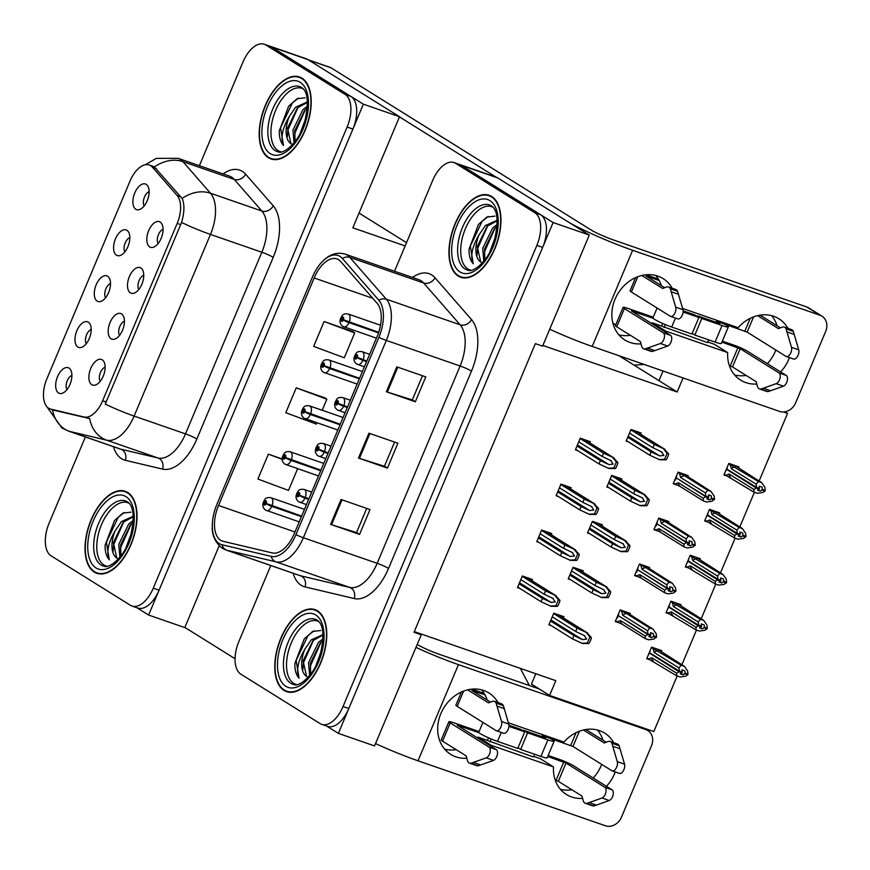<?xml version="1.0" encoding="UTF-8"?>
<svg xmlns="http://www.w3.org/2000/svg" width="870" height="870" viewBox="0 0 870 870"><rect width="100%" height="100%" fill="white"/><g stroke="black" fill="none" stroke-linecap="round" stroke-linejoin="round"><path stroke-width="1.3" d="M644.137 364.454L634.078 365.139L619.016 355.743L677.154 392L542.88 345.455M421.243 634.828L374.546 745.927L338.365 733.377L553.113 222.524L589.284 235.063L542.586 346.151L535.354 343.65L414 632.316L421.243 634.828L418.339 633.023L555.81 680.677L549.612 695.434L531.429 684.103L535.789 673.739L531.429 684.103L538.867 688.833M553.113 222.524L461.383 165.322A27.122 14.409 -70.9 0 0 459.817 164.571A27.122 14.409 -70.9 0 1 461.383 165.322L540.661 214.759A27.122 14.409 -70.9 0 1 542.652 247.395L348.816 708.506A27.122 14.409 -70.9 0 1 327.479 726.363L321.693 724.362A27.122 14.409 -70.9 0 0 343.03 706.505L536.866 245.383A27.122 14.409 -70.9 0 0 534.865 212.748L455.597 163.31A27.122 14.409 -70.9 0 0 454.031 162.559A27.122 14.409 -70.9 0 0 432.694 180.416L394.512 271.244M589.284 235.063L497.564 177.861A27.122 14.409 -70.9 0 0 495.998 177.11L454.031 162.559M326.663 726.08L338.365 733.377M414.305 631.62L418.339 633.023M563.412 617.928L563.912 616.71L553.788 613.198L548.905 624.812L551.156 625.584M719.262 513.789L719.664 512.843L709.529 509.331L704.656 520.934L708.854 522.391M699.958 559.714L700.361 558.768L690.225 555.256L685.342 566.859L689.551 568.317M680.655 605.64L681.047 604.693L670.922 601.192L666.039 612.795L670.237 614.253M661.341 651.576L661.744 650.629L651.608 647.117L646.736 658.721L650.934 660.178M582.715 571.992L583.226 570.785L573.091 567.273L568.219 578.876L570.47 579.659M602.018 526.067L602.529 524.86L592.405 521.347L587.522 532.951L589.773 533.734M621.332 480.142L621.832 478.924L611.708 475.411L606.825 487.026L609.076 487.798M738.576 467.853L738.967 466.907L728.842 463.395L723.96 475.009L728.157 476.466M640.635 434.206L641.146 432.999L631.011 429.486L626.139 441.09L628.39 441.873M531.962 580.714L532.473 579.496L522.348 575.994L517.465 587.598L519.716 588.381M668.519 522.5L668.91 521.554L658.786 518.041L653.903 529.656L658.057 531.091M649.205 568.425L649.607 567.49L639.472 563.977L634.6 575.581L638.754 577.017M629.902 614.361L630.293 613.415L620.169 609.903L615.286 621.506L619.44 622.953M551.265 534.789L551.776 533.571L541.651 530.058L536.768 541.662L539.019 542.445M570.579 488.853L571.09 487.646L560.954 484.133L556.082 495.737L558.333 496.52M687.822 476.575L688.213 475.629L678.089 472.116L673.206 483.72L677.36 485.166M589.882 442.928L590.393 441.71L580.268 438.197L575.385 449.812L577.636 450.584M677.154 675.99L653.805 731.561L549.612 695.434M785.012 411.782L787.557 413.37L759.108 481.045M754.388 492.279L739.804 526.97M735.074 538.204L720.49 572.895M715.771 584.14L701.187 618.831M696.468 630.065L681.884 664.756M787.557 413.37L783.5 411.967M683.07 377.95L677.154 392M658.981 380.668L663.038 371.012L658.981 380.668M612.861 323.053L615.753 324.847M520.38 668.399L529.384 685.549M97.168 301.107A13.561 7.21 -70.9 0 0 100.844 301.433A13.561 7.21 -70.9 0 0 109.196 291.037A13.561 7.21 -70.9 0 0 109.065 277.693A13.561 7.21 -70.9 0 0 107.619 276.236A13.561 7.21 -70.9 0 0 96.168 284.794A13.561 7.21 -70.9 0 0 97.168 301.107M130.391 292.853A13.561 7.21 -70.9 0 0 134.067 293.168A13.561 7.21 -70.9 0 0 142.43 282.772A13.561 7.21 -70.9 0 0 142.299 269.428A13.561 7.21 -70.9 0 0 140.842 267.982A13.561 7.21 -70.9 0 0 129.391 276.529A13.561 7.21 -70.9 0 0 130.391 292.853M116.471 255.182A13.561 7.21 -70.9 0 0 120.147 255.508A13.561 7.21 -70.9 0 0 128.51 245.112A13.561 7.21 -70.9 0 0 128.379 231.768A13.561 7.21 -70.9 0 0 126.922 230.311A13.561 7.21 -70.9 0 0 115.471 238.858A13.561 7.21 -70.9 0 0 116.471 255.182M135.774 209.257A13.561 7.21 -70.9 0 0 139.45 209.572A13.561 7.21 -70.9 0 0 147.813 199.176A13.561 7.21 -70.9 0 0 147.683 185.832A13.561 7.21 -70.9 0 0 146.236 184.386A13.561 7.21 -70.9 0 0 134.785 192.933A13.561 7.21 -70.9 0 0 135.774 209.257M77.854 347.043A13.561 7.21 -70.9 0 0 81.53 347.358A13.561 7.21 -70.9 0 0 89.893 336.962A13.561 7.21 -70.9 0 0 89.762 323.618A13.561 7.21 -70.9 0 0 88.316 322.172A13.561 7.21 -70.9 0 0 76.865 330.72A13.561 7.21 -70.9 0 0 77.854 347.043M58.551 392.968A13.561 7.21 -70.9 0 0 62.227 393.294A13.561 7.21 -70.9 0 0 70.59 382.898A13.561 7.21 -70.9 0 0 70.459 369.554A13.561 7.21 -70.9 0 0 69.002 368.097A13.561 7.21 -70.9 0 0 57.55 376.656A13.561 7.21 -70.9 0 0 58.551 392.968M91.774 384.703A13.561 7.21 -70.9 0 0 95.45 385.029A13.561 7.21 -70.9 0 0 103.813 374.633A13.561 7.21 -70.9 0 0 103.682 361.289A13.561 7.21 -70.9 0 0 102.236 359.832A13.561 7.21 -70.9 0 0 90.784 368.391A13.561 7.21 -70.9 0 0 91.774 384.703M111.088 338.778A13.561 7.21 -70.9 0 0 114.764 339.104A13.561 7.21 -70.9 0 0 123.116 328.697A13.561 7.21 -70.9 0 0 122.985 315.364A13.561 7.21 -70.9 0 0 121.539 313.907A13.561 7.21 -70.9 0 0 110.088 322.455A13.561 7.21 -70.9 0 0 111.088 338.778M149.694 246.917A13.561 7.21 -70.9 0 0 153.37 247.243A13.561 7.21 -70.9 0 0 161.733 236.847A13.561 7.21 -70.9 0 0 161.602 223.503A13.561 7.21 -70.9 0 0 160.156 222.046A13.561 7.21 -70.9 0 0 148.705 230.604A13.561 7.21 -70.9 0 0 149.694 246.917M48.666 408.258A24.404 12.974 -70.9 0 0 50.079 408.933A24.404 12.974 -70.9 0 0 50.754 409.128L84.107 417.013A24.404 12.974 -70.9 0 0 102.638 400.744L177.186 223.405A24.404 12.974 -70.9 0 0 177.186 195.587L152.446 167.236A24.404 12.974 -70.9 0 0 149.227 164.995A24.404 12.974 -70.9 0 0 130.022 181.069L46.871 378.885A24.404 12.974 -70.9 0 0 48.666 408.258M136.916 607.749L148.618 615.046L363.355 104.182L271.636 46.98A27.122 14.409 -70.9 0 0 270.07 46.23A27.122 14.409 -70.9 0 1 271.636 46.98L350.904 96.418A27.122 14.409 -70.9 0 1 352.905 129.054L159.069 590.175A27.122 14.409 -70.9 0 1 137.732 608.032L131.946 606.02A27.122 14.409 -70.9 0 0 153.283 588.163L347.119 127.053A27.122 14.409 -70.9 0 0 345.118 94.417L265.85 44.979A27.122 14.409 -70.9 0 0 264.273 44.229A27.122 14.409 -70.9 0 0 242.947 62.085L199.393 165.691M219.186 545.762L184.788 627.585L148.618 615.046M405.148 245.949L352.839 227.82L399.537 116.732L307.817 59.53A27.122 14.409 -70.9 0 0 306.24 58.768L264.273 44.229M399.537 116.732L363.355 104.182M163.06 229.354A8.134 4.328 -70.9 0 0 158.079 235.574A8.134 4.328 -70.9 0 0 158.133 243.546M124.443 321.204A8.134 4.328 -70.9 0 0 119.462 327.435A8.134 4.328 -70.9 0 0 119.516 335.407M105.139 367.14A8.134 4.328 -70.9 0 0 100.159 373.36A8.134 4.328 -70.9 0 0 100.213 381.332M71.906 375.405A8.134 4.328 -70.9 0 0 66.925 381.625A8.134 4.328 -70.9 0 0 66.99 389.597M91.219 329.469A8.134 4.328 -70.9 0 0 86.239 335.7A8.134 4.328 -70.9 0 0 86.293 343.672M149.14 191.683A8.134 4.328 -70.9 0 0 144.159 197.914A8.134 4.328 -70.9 0 0 144.213 205.885M129.826 237.608A8.134 4.328 -70.9 0 0 124.845 243.839A8.134 4.328 -70.9 0 0 124.91 251.811M143.746 275.279A8.134 4.328 -70.9 0 0 138.765 281.499A8.134 4.328 -70.9 0 0 138.83 289.471M110.523 283.544A8.134 4.328 -70.9 0 0 105.542 289.764A8.134 4.328 -70.9 0 0 105.596 297.736M284.044 690.432A43.391 23.055 -70.9 0 0 286.556 691.639A43.391 23.055 -70.9 0 0 321.661 660.645A43.391 23.055 -70.9 0 0 317.496 610.849A43.391 23.055 -70.9 0 0 314.983 609.642A43.391 23.055 -70.9 0 0 279.879 640.635A43.391 23.055 -70.9 0 0 284.044 690.432M458.218 276.073A43.391 23.055 -70.9 0 0 460.741 277.28A43.391 23.055 -70.9 0 0 495.846 246.286A43.391 23.055 -70.9 0 0 491.68 196.489A43.391 23.055 -70.9 0 0 489.168 195.282A43.391 23.055 -70.9 0 0 454.064 226.276A43.391 23.055 -70.9 0 0 458.218 276.073M220.654 540.281A28.927 15.377 109.1 0 1 218.522 505.47L314.157 277.976A28.927 15.377 109.1 0 1 336.907 258.923A28.927 15.377 109.1 0 1 340.725 261.565L377.21 303.369A28.927 15.377 109.1 0 1 377.199 336.342L294.256 533.658A28.927 15.377 109.1 0 1 272.299 552.939L223.133 541.314A28.927 15.377 109.1 0 1 222.328 541.086A28.927 15.377 109.1 0 1 220.654 540.281M219.262 543.598A32.549 17.291 -70.9 0 0 222.046 544.761L271.212 556.387A32.549 17.291 -70.9 0 0 295.92 534.691L378.863 337.375A32.549 17.291 -70.9 0 0 378.874 300.28L342.388 258.488A32.549 17.291 -70.9 0 0 319.605 264.665A32.549 17.291 -70.9 0 0 312.493 276.943L216.869 504.426A32.549 17.291 -70.9 0 0 212.291 525.861A32.549 17.291 -70.9 0 0 219.262 543.598M353.024 331.633L324.118 321.519L313.668 346.39L344.27 357.777L354.721 332.905L352.774 331.448M325.141 397.96L296.235 387.835L285.784 412.706L316.386 424.103L316.941 422.787M270.798 565.543L238.858 641.538A27.122 14.409 -70.9 0 0 240.849 674.174L320.127 723.612A27.122 14.409 -70.9 0 0 321.693 724.362M341.073 499.51L370.011 509.548L359.56 534.419L330.622 524.382L341.073 499.51M396.829 366.857L425.778 376.895L415.316 401.766L386.378 391.739L396.829 366.857M368.956 433.184L397.894 443.221L387.444 468.093L358.494 458.055L368.956 433.184M282.185 458.958L268.362 454.162L257.901 479.033L288.503 490.419L297.627 468.712M387.444 468.093L384.442 466.222M394.599 442.08L384.431 466.255L359.451 458.37A7.232 0.74 -157.2 0 1 358.494 458.055M415.316 401.766L412.326 399.895M422.472 375.753L412.315 399.928L387.335 392.055A7.232 0.74 -157.2 0 1 386.378 391.739M359.56 534.419L356.569 532.549M366.716 508.395L356.548 532.581L331.568 524.697A7.232 0.74 -157.2 0 1 330.622 524.382M296.235 387.835L326.837 399.232L322.204 410.259M326.837 399.232L324.891 397.775M268.362 454.162L282.195 459.306M324.118 321.519L354.721 332.905M94.297 572.101A43.391 23.055 -70.9 0 0 96.809 573.297A43.391 23.055 -70.9 0 0 131.914 542.314A43.391 23.055 -70.9 0 0 127.749 492.507A43.391 23.055 -70.9 0 0 125.236 491.3A43.391 23.055 -70.9 0 0 90.132 522.294A43.391 23.055 -70.9 0 0 94.297 572.101M268.471 157.742A43.391 23.055 -70.9 0 0 270.983 158.949A43.391 23.055 -70.9 0 0 306.099 127.955A43.391 23.055 -70.9 0 0 301.933 78.148A43.391 23.055 -70.9 0 0 299.41 76.951A43.391 23.055 -70.9 0 0 264.306 107.934A43.391 23.055 -70.9 0 0 268.471 157.742M145.279 164.767L156.372 158.362L178.132 158.329A36.159 19.216 109.1 0 1 180.231 159.33A36.159 19.216 109.1 0 1 182.896 161.624A31.635 25.643 -41.1 0 0 154.425 166.996L182.156 198.48C184.668 204.352 184.473 212.345 181.591 222.448L105.237 404.093A31.635 3.219 -157.2 0 0 134.11 416.077A36.159 19.216 109.1 0 1 106.662 440.176A31.635 26.763 -76.7 0 1 89.653 418.535L54.005 410.292M85.369 436.947L49.111 523.196A27.122 14.409 -70.9 0 0 51.102 555.832L130.369 605.27A27.122 14.409 -70.9 0 0 131.946 606.02M578.724 441.851L602.127 456.445L611.295 460.806M610.686 460.48L613.111 464.101L608.946 464.623L600.387 460.589L598.995 463.906L608.935 468.506L615.297 468.538A4.524 3.806 121.9 0 0 616.373 466.907L617.417 464.417A4.524 3.806 121.9 0 0 617.809 462.546L613.47 457.729L603.53 453.129L580.127 438.534M366.814 361.05L357.363 357.396A2.262 1.196 -70.9 0 0 357.157 354.775A2.262 1.196 -70.9 0 0 355.243 356.2A2.262 1.196 -70.9 0 0 355.417 358.918A2.262 1.196 -70.9 0 0 357.287 357.581L355.939 357.668L356.58 355.993L357.363 357.396M362.605 359.582L361.202 359.06M357.287 357.581A4.524 0.631 24.1 0 0 362.899 360.31A6.775 3.6 109.1 0 1 357.679 364.508A6.775 3.6 109.1 0 1 357.287 364.312M366.585 361.594L362.899 360.31M584.868 439.796L614.176 458.077L584.52 439.676M575.592 449.311L598.995 463.906M576.984 445.995L600.387 460.589M602.127 456.445L603.53 453.129M608.217 468.256L613.828 468.038L616.341 462.046L617.809 462.546M613.828 468.038L615.297 468.538M616.341 462.046L612.741 457.479M629.478 433.14L652.881 447.735L662.048 452.096M661.439 451.769L663.864 455.391L659.699 455.913L651.141 451.878L649.749 455.195L659.688 459.784L666.05 459.828A4.524 3.806 121.9 0 0 667.127 458.196L668.171 455.706A4.524 3.806 121.9 0 0 668.562 453.835L664.212 449.007L654.273 444.418L630.87 429.823M378.7 332.329L343.443 319.736A2.262 1.196 -70.9 0 0 343.237 317.104A2.262 1.196 -70.9 0 0 341.323 318.529A2.262 1.196 -70.9 0 0 341.497 321.247A2.262 1.196 -70.9 0 0 343.367 319.91L342.019 320.008L342.66 318.322L343.443 319.736M348.685 321.911L347.282 321.389M343.367 319.91A4.524 0.631 24.1 0 0 348.979 322.639A6.775 3.6 109.1 0 1 343.759 326.837A6.775 3.6 109.1 0 1 343.367 326.652M378.515 332.884L348.979 322.639M635.622 431.085L664.93 449.366L635.274 430.965M626.346 440.601L649.749 455.195M627.738 437.284L651.141 451.878M652.881 447.735L654.273 444.418M658.96 459.534L664.582 459.316L667.094 453.324L668.562 453.835M664.582 459.316L666.05 459.828M667.094 453.324L663.495 448.757M559.421 487.787L582.824 502.381L591.981 506.742M591.382 506.416L593.797 510.037L589.643 510.559L581.084 506.525L579.692 509.842L589.632 514.431L595.983 514.474A4.524 3.806 121.9 0 0 597.059 512.832L598.103 510.353A4.524 3.806 121.9 0 0 598.506 508.482L594.156 503.654L584.216 499.065L560.813 484.47M347.511 406.975L338.049 403.332A2.262 1.196 -70.9 0 0 337.854 400.7A2.262 1.196 -70.9 0 0 335.94 402.125A2.262 1.196 -70.9 0 0 336.103 404.844A2.262 1.196 -70.9 0 0 337.973 403.506L336.625 403.604L337.277 401.918L338.049 403.332M343.291 405.507L341.899 404.985M337.973 403.506A4.524 0.631 24.1 0 0 343.596 406.236A6.775 3.6 109.1 0 1 338.376 410.433A6.775 3.6 109.1 0 1 337.984 410.248M347.282 407.519L343.596 406.236M565.565 485.732L594.873 504.002L565.217 485.612M556.289 495.247L579.692 509.842M557.681 491.931L581.084 506.525M582.824 502.381L584.216 499.065M588.903 514.181L594.525 513.963L597.037 507.971L598.506 508.482M594.525 513.963L595.983 514.474M597.037 507.971L593.438 503.404M540.118 533.712L563.521 548.307L572.678 552.667M572.079 552.341L574.494 555.963L570.328 556.485L561.781 552.45L560.378 555.767L570.318 560.367L576.679 560.4A4.524 3.806 121.9 0 0 577.756 558.768L578.8 556.278A4.524 3.806 121.9 0 0 579.202 554.407L574.852 549.59L564.913 544.99L541.51 530.395M328.207 452.9L318.746 449.257A2.262 1.196 -70.9 0 0 318.54 446.625A2.262 1.196 -70.9 0 0 316.637 448.05A2.262 1.196 -70.9 0 0 316.8 450.78A2.262 1.196 -70.9 0 0 318.67 449.442L317.322 449.529L317.963 447.843L318.746 449.257M323.988 451.443L322.585 450.921M318.67 449.442A4.524 0.631 24.1 0 0 324.282 452.172A6.775 3.6 109.1 0 1 319.072 456.358A6.775 3.6 109.1 0 1 318.67 456.174M327.979 453.444L324.282 452.172M546.251 531.657L575.57 549.938L545.914 531.537M536.975 541.173L560.378 555.767M538.378 537.856L561.781 552.45M563.521 548.307L564.913 544.99M569.6 560.117L575.211 559.889L577.734 553.896L579.202 554.407M575.211 559.889L576.679 560.4M577.734 553.896L574.135 549.34M520.804 579.637L544.207 594.232L553.374 598.604M552.765 598.266L555.19 601.888L551.025 602.41L542.467 598.386L541.075 601.703L551.014 606.292L557.376 606.336A4.524 3.806 121.9 0 0 558.453 604.693L559.497 602.214A4.524 3.806 121.9 0 0 559.889 600.343L555.549 595.515L545.61 590.915L522.207 576.321M308.894 498.836L299.443 495.193A2.262 1.196 -70.9 0 0 299.236 492.561A2.262 1.196 -70.9 0 0 297.322 493.986A2.262 1.196 -70.9 0 0 297.496 496.705A2.262 1.196 -70.9 0 0 299.367 495.367L298.019 495.465L298.66 493.779L299.443 495.193M304.685 497.368L303.282 496.846M299.367 495.367A4.524 0.631 24.1 0 0 304.978 498.097A6.775 3.6 109.1 0 1 299.758 502.294A6.775 3.6 109.1 0 1 299.367 502.099M308.665 499.38L304.978 498.097M526.948 577.582L556.256 595.863L526.6 577.462M517.672 587.098L541.075 601.703M519.064 583.781L542.467 598.386M544.207 594.232L545.61 590.915M550.297 606.042L555.908 605.824L558.42 599.832L559.889 600.343M555.908 605.824L557.376 606.336M558.42 599.832L554.821 595.265M610.174 479.065L633.577 493.66L642.734 498.021M642.136 497.694L644.55 501.316L640.385 501.838L631.837 497.803L630.445 501.12L640.374 505.72L646.736 505.753A4.524 3.806 121.9 0 0 647.813 504.121L648.857 501.631A4.524 3.806 121.9 0 0 649.259 499.761L644.909 494.943L634.969 490.343L611.567 475.749M359.56 378.309L324.129 365.661A2.262 1.196 -70.9 0 0 323.934 363.029A2.262 1.196 -70.9 0 0 322.02 364.465A2.262 1.196 -70.9 0 0 322.183 367.183A2.262 1.196 -70.9 0 0 324.053 365.846L322.705 365.933L323.357 364.258L324.129 365.661M329.371 367.847L327.979 367.325M324.053 365.846A4.524 0.631 24.1 0 0 329.676 368.575A6.775 3.6 109.1 0 1 324.456 372.762A6.775 3.6 109.1 0 1 324.064 372.577M359.332 378.852L329.676 368.575M616.308 477.01L645.627 495.291L615.971 476.89M607.032 486.526L630.445 501.12M608.434 483.209L631.837 497.803M633.577 493.66L634.969 490.343M639.657 505.47L645.268 505.242L647.791 499.26L649.259 499.761M645.268 505.242L646.736 505.753M647.791 499.26L644.191 494.693M590.871 524.991L614.274 539.596L623.431 543.957M622.822 543.619L625.247 547.252L621.082 547.774L612.524 543.739L611.131 547.056L621.071 551.645L627.433 551.689A4.524 3.806 121.9 0 0 628.51 550.047L629.554 547.567A4.524 3.806 121.9 0 0 629.956 545.697L625.606 540.868L615.666 536.279L592.263 521.674M340.257 424.245L304.826 411.597A2.262 1.196 -70.9 0 0 304.62 408.965A2.262 1.196 -70.9 0 0 302.716 410.39A2.262 1.196 -70.9 0 0 302.88 413.109A2.262 1.196 -70.9 0 0 304.75 411.771L303.402 411.869L304.043 410.183L304.826 411.597M310.068 413.772L308.665 413.25M304.75 411.771A4.524 0.631 24.1 0 0 310.362 414.501A6.775 3.6 109.1 0 1 305.152 418.698A6.775 3.6 109.1 0 1 304.75 418.513M340.029 424.788L310.362 414.501M597.005 522.935L626.313 541.216L596.668 522.816M587.729 532.451L611.131 547.056M589.12 529.145L612.524 543.739M614.274 539.596L615.666 536.279M620.354 551.395L625.965 551.178L628.488 545.185L629.956 545.697M625.965 551.178L627.433 551.689M628.488 545.185L624.877 540.618M571.557 570.927L594.96 585.521L604.117 589.882M603.519 589.555L605.933 593.177L601.779 593.699L593.22 589.664L591.828 592.981L601.768 597.581L608.13 597.614A4.524 3.806 121.9 0 0 609.196 595.983L610.251 593.492A4.524 3.806 121.9 0 0 610.642 591.622L606.292 586.793L596.352 582.204L572.949 567.61M320.943 470.17L285.523 457.522A2.262 1.196 -70.9 0 0 285.317 454.89A2.262 1.196 -70.9 0 0 283.402 456.315A2.262 1.196 -70.9 0 0 283.576 459.034A2.262 1.196 -70.9 0 0 285.447 457.707L284.099 457.794L284.74 456.108L285.523 457.522M290.765 459.697L289.362 459.175M285.447 457.707A4.524 0.631 24.1 0 0 291.058 460.426A6.775 3.6 109.1 0 1 285.838 464.623A6.775 3.6 109.1 0 1 285.447 464.439M320.715 470.713L291.058 460.426M577.702 568.871L607.01 587.152L577.354 568.752M568.425 578.387L591.828 592.981M569.817 575.07L593.22 589.664M594.96 585.521L596.352 582.204M601.039 597.331L606.662 597.103L609.174 591.111L610.642 591.622M606.662 597.103L608.13 597.614M609.174 591.111L605.574 586.543M552.254 616.852L575.657 631.446L584.814 635.807M584.216 635.481L586.63 639.102L582.465 639.624L573.917 635.589L572.525 638.906L582.454 643.506L588.816 643.539A4.524 3.806 121.9 0 0 589.893 641.908L590.937 639.417A4.524 3.806 121.9 0 0 591.339 637.547L586.989 632.729L577.049 628.129L553.646 613.535M301.64 516.095L266.209 503.447A2.262 1.196 -70.9 0 0 266.013 500.826A2.262 1.196 -70.9 0 0 264.099 502.251A2.262 1.196 -70.9 0 0 264.262 504.97A2.262 1.196 -70.9 0 0 266.133 503.632L264.784 503.719L265.437 502.044L266.209 503.447M271.451 505.633L270.059 505.111M266.133 503.632A4.524 0.631 24.1 0 0 271.755 506.362A6.775 3.6 109.1 0 1 266.535 510.559A6.775 3.6 109.1 0 1 266.144 510.364M301.411 516.639L271.755 506.362M558.388 614.796L587.707 633.077L558.051 614.677M549.111 624.312L572.525 638.906M550.514 620.995L573.917 635.589M575.657 631.446L577.049 628.129M581.736 643.256L587.348 643.039L589.871 637.047L591.339 637.547M587.348 643.039L588.816 643.539M589.871 637.047L586.271 632.479M673.489 483.067L675.044 484.035L678.415 482.785A6.144 5.166 121.9 0 0 679.97 486.373L703.199 500.859L703.221 498.26L705.646 496.639L677.643 478.761M705.646 496.639L708.539 497.64L706.788 498.847L709.681 499.848L711.355 498.814L711.355 495.867L708.463 494.867L708.68 497.303L705.787 496.302L705.45 492.953L707.658 490.245L710.986 491.398L683.918 474.139M707.169 496.781L708.539 497.64M705.57 496.813L708.463 497.814M676.555 475.77L676.273 477.902L705.787 496.302M708.756 497.129L705.853 496.128M674.881 479.751L675.37 480.055L676.142 478.228M707.43 498.445L709.681 499.848M678.415 482.785L703.221 498.26M675.044 484.035L679.97 486.373M711.649 498.14L714.542 499.141L711.899 501.272L706.527 502.012L703.199 500.859M714.259 499.815L711.355 498.814M677.947 472.453L684.44 475.76A6.144 5.166 121.9 0 0 680.644 477.489L705.45 492.953M679.503 473.432L680.644 477.489M710.986 491.398L714.129 495.965L714.542 499.141M684.44 475.76L707.658 490.245M724.231 474.346L753.909 492.115L757.237 493.268L762.609 492.529L764.969 491.071L765.252 490.397L762.359 489.397L762.066 487.135L759.173 486.123L759.466 488.385L756.563 487.385L756.16 484.209L731.355 468.745L730.213 464.689L758.368 481.501L761.696 482.654L734.671 465.417M730.213 464.689L728.701 463.743M765.252 490.397L764.839 487.222L761.696 482.654M753.909 492.115L753.931 489.516L756.28 488.07L759.173 489.07L757.498 490.104L760.391 491.104L758.14 489.712M725.634 471.029L726.841 469.485L728.353 470.017M727.309 467.059L726.983 469.158L756.563 487.385M756.16 484.209L758.368 481.501M731.355 468.745A6.144 5.166 -58.1 0 1 735.15 467.016M760.391 491.104L762.359 489.397M762.066 490.071L764.969 491.071M725.754 475.303L729.125 474.052A6.144 5.166 121.9 0 0 730.68 477.63M729.125 474.052L753.931 489.516M756.28 488.07L726.841 469.485M757.879 488.037L759.173 489.07M759.466 488.385L756.498 487.559M756.356 487.896L759.249 488.896M606.466 786.295A36.159 30.406 121.9 0 0 614.492 773.832A36.159 30.406 121.9 0 0 615.231 771.94M613.774 742.73A36.159 30.406 121.9 0 0 604.693 733.116A36.159 30.406 121.9 0 0 563.956 742.056L508.406 722.807M593.188 778.019A36.159 30.406 121.9 0 0 601.213 765.546A36.159 30.406 121.9 0 0 601.681 764.393M602.921 740.142A36.159 30.406 121.9 0 0 597.407 730.006M477.412 737.88A36.159 30.406 121.9 0 0 478.108 737.118L533.353 756.954L534.506 754.214M478.108 737.118L491.387 745.394L553.494 766.927A36.159 30.406 121.9 0 0 566.413 794.473A36.159 30.406 121.9 0 0 582.596 798.377M533.614 756.356L540.216 758.651L553.494 766.927M184.864 627.422L235.052 658.721M497.999 702.59A36.159 30.406 121.9 0 0 488.918 692.977A36.159 30.406 121.9 0 0 443.983 707.571A36.159 30.406 121.9 0 0 450.649 754.344A36.159 30.406 121.9 0 0 466.82 758.238M490.691 746.166A36.159 30.406 121.9 0 0 491.387 745.394M415.958 647.4A54.244 5.524 22.8 0 0 458.446 664.636L418.024 760.804L605.422 825.771A13.561 11.408 121.9 0 0 621.506 817.104L651.478 745.807A13.561 11.408 121.9 0 0 647.802 730.539A13.561 11.408 121.9 0 0 645.855 729.604L642.952 727.798M458.446 664.636L645.855 729.604M488.516 737.825L487.45 740.359M487.146 700.002A36.159 30.406 121.9 0 0 481.632 689.866M444.657 749.168A36.159 30.406 121.9 0 0 456.174 749.657M560.421 789.307A36.159 30.406 121.9 0 0 571.949 789.797M539.237 688.964L439.383 654.349A18.085 1.838 -157.2 0 1 417.176 644.496M418.024 760.804A54.244 5.524 -157.2 0 1 375.525 743.567M491.18 738.967L489.94 741.903M542.717 734.693L541.901 736.629M780.64 371.936A36.159 30.406 121.9 0 0 788.677 359.473A36.159 30.406 121.9 0 0 789.416 357.581M787.948 328.371A36.159 30.406 121.9 0 0 778.867 318.757A36.159 30.406 121.9 0 0 738.13 327.696L682.591 308.448M767.362 363.66A36.159 30.406 121.9 0 0 775.398 351.186A36.159 30.406 121.9 0 0 775.866 350.034M777.095 325.782A36.159 30.406 121.9 0 0 771.581 315.647M651.597 323.52A36.159 30.406 121.9 0 0 652.282 322.759L707.538 342.606L708.691 339.865M652.282 322.759L665.572 331.035L727.679 352.567A36.159 30.406 121.9 0 0 740.598 380.125A36.159 30.406 121.9 0 0 756.769 384.018M707.788 341.997L714.39 344.292L727.679 352.567M359.038 213.063L406.529 242.676M399.471 116.895L496.063 177.132M672.184 288.242A36.159 30.406 121.9 0 0 663.103 278.617A36.159 30.406 121.9 0 0 618.157 293.212A36.159 30.406 121.9 0 0 624.834 339.985A36.159 30.406 121.9 0 0 641.005 343.878M664.876 331.807A36.159 30.406 121.9 0 0 665.572 331.035M569.698 222.85A54.244 5.524 22.8 0 0 632.631 250.277L592.209 346.445L779.607 411.423A13.561 11.408 121.9 0 0 795.691 402.745L825.663 331.448A13.561 11.408 121.9 0 0 821.976 316.18A13.561 11.408 121.9 0 0 820.029 315.244L806.751 306.969L613.557 239.989A18.085 1.838 -157.2 0 1 590.784 229.8L331.111 67.849L308.709 60.084M632.631 250.277L820.029 315.244M662.701 323.466L661.635 326M661.33 285.643A36.159 30.406 121.9 0 0 655.817 275.507M618.831 334.809A36.159 30.406 121.9 0 0 630.358 335.298M734.606 374.948A36.159 30.406 121.9 0 0 746.123 375.438M806.751 306.969A13.561 11.408 -58.1 0 1 808.698 307.893L821.976 316.18M308.339 59.845L330.317 67.468A13.561 7.21 109.1 0 1 331.111 67.849M592.209 346.445A54.244 5.524 -157.2 0 1 549.709 329.219M665.365 324.608L664.125 327.555M716.891 320.334L716.086 322.281M654.175 528.993L655.741 529.971L659.101 528.721A6.144 5.166 121.9 0 0 660.667 532.299L683.896 546.784L683.918 544.196L686.343 542.565L658.34 524.686M686.343 542.565L689.236 543.565L687.485 544.772L690.378 545.784L692.052 544.75L692.052 541.803L689.16 540.803L689.377 543.239L686.473 542.227L686.147 538.889L688.355 536.17L691.683 537.323L664.615 520.064M687.865 542.717L689.236 543.565M686.267 542.739L689.16 543.739M657.241 521.696L656.97 523.827L686.473 542.227M689.442 543.065L686.55 542.053M655.578 525.676L656.067 525.98L656.828 524.164M688.126 544.381L690.378 545.784M659.101 528.721L683.918 544.196M655.741 529.971L660.667 532.299M692.335 544.065L695.239 545.066L692.596 547.197L687.213 547.937L683.896 546.784M694.945 545.751L692.052 544.75M658.644 518.379L665.126 521.685A6.144 5.166 121.9 0 0 661.33 523.414L686.147 538.889M660.199 519.357L661.33 523.414M691.683 537.323L694.825 541.89L695.239 545.066M665.126 521.685L688.355 536.17M634.872 574.929L636.438 575.896L639.798 574.646A6.144 5.166 121.9 0 0 641.364 578.235L664.582 592.709L664.604 590.121L667.029 588.49L639.037 570.611M667.029 588.49L669.922 589.501L668.171 590.708L671.064 591.709L672.749 590.676L672.738 587.729L669.846 586.728L670.063 589.164L667.17 588.163L666.833 584.814L669.052 582.106L672.369 583.259L645.301 566M668.551 588.642L669.922 589.501M666.953 588.664L669.856 589.675M637.938 567.631L637.666 569.763L667.17 588.163M670.139 588.99L667.246 587.989M636.264 571.612L636.753 571.916L637.525 570.089M668.823 590.306L671.064 591.709M639.798 574.646L664.604 590.121M636.438 575.896L641.364 578.235M673.032 589.99L675.925 591.002L673.293 593.133L667.91 593.862L664.582 592.709M675.642 591.676L672.749 590.676M639.33 564.315L645.823 567.621A6.144 5.166 121.9 0 0 642.027 569.339L666.833 584.814M640.896 565.282L642.027 569.339M672.369 583.259L675.522 587.826L675.925 591.002M645.823 567.621L669.052 582.106M615.568 620.854L617.124 621.832L620.495 620.582A6.144 5.166 121.9 0 0 622.05 624.16L645.279 638.645L645.301 636.046L647.726 634.426L619.723 616.547M647.726 634.426L650.619 635.426L648.868 636.633L651.76 637.645L653.435 636.601L653.435 633.664L650.543 632.653L650.76 635.089L647.867 634.089L647.53 630.739L649.738 628.031L653.065 629.184L625.998 611.925M649.248 634.567L650.619 635.426M647.65 634.6L650.543 635.6M618.635 613.557L618.352 615.688L647.867 634.089M650.836 634.915L647.932 633.915M616.961 617.537L617.45 617.841L618.211 616.025M649.509 636.242L651.76 637.645M620.495 620.582L645.301 636.046M617.124 621.832L622.05 624.16M653.729 635.926L656.622 636.927L653.979 639.058L648.607 639.798L645.279 638.645M656.339 637.612L653.435 636.601M620.027 610.24L626.52 613.546A6.144 5.166 121.9 0 0 622.724 615.275L647.53 630.739M621.582 611.218L622.724 615.275M653.065 629.184L656.208 633.751L656.622 636.927M626.52 613.546L649.738 628.031M704.928 520.282L734.606 538.041L737.923 539.193L743.306 538.454L745.655 537.007L745.949 536.322L743.045 535.322L742.762 533.06L739.859 532.059L740.152 534.321L737.26 533.321L736.857 530.145L712.041 514.67L710.91 510.614L739.065 527.427L742.393 528.579L715.357 511.353M710.91 510.614L709.387 509.668M745.949 536.322L745.536 533.158L742.393 528.579M734.606 538.041L734.628 535.452L736.977 533.995L739.87 534.996L738.195 536.04L741.088 537.04L738.837 535.637M706.32 516.965L707.538 515.421L709.05 515.943M707.995 512.985L707.68 515.083L737.26 533.321M736.857 530.145L739.065 527.427M712.041 514.67A6.144 5.166 -58.1 0 1 715.836 512.952M741.088 537.04L743.045 535.322M742.762 536.007L745.655 537.007M706.451 521.228L709.811 519.977A6.144 5.166 121.9 0 0 711.377 523.555M709.811 519.977L734.628 535.452M736.977 533.995L707.538 515.421M738.576 533.973L739.87 534.996M740.152 534.321L737.184 533.495M737.053 533.821L739.946 534.822M685.625 566.207L715.292 583.977L718.62 585.129L724.003 584.39L726.352 582.933L726.635 582.258L723.742 581.247L723.448 578.985L720.556 577.985L720.849 580.246L717.957 579.246L717.543 576.071L692.737 560.595L691.606 556.539L719.762 573.363L723.079 574.515L696.054 557.279M691.606 556.539L690.084 555.593M726.635 582.258L726.232 579.083L723.079 574.515M715.292 583.977L715.314 581.377L717.663 579.92L720.567 580.932L718.881 581.965L721.774 582.965L719.533 581.562M687.017 562.89L688.235 561.346L689.747 561.868M688.692 558.91L688.377 561.019L717.957 579.246M717.543 576.071L719.762 573.363M692.737 560.595A6.144 5.166 -58.1 0 1 696.533 558.877M721.774 582.965L723.742 581.247M723.459 581.932L726.352 582.933M687.148 567.153L690.508 565.902A6.144 5.166 121.9 0 0 692.074 569.491M690.508 565.902L715.314 581.377M717.663 579.92L688.235 561.346M719.262 579.899L720.567 580.932M720.849 580.246L717.88 579.42M717.739 579.746L720.632 580.758M666.311 612.132L695.989 629.902L699.317 631.054L704.689 630.315L707.049 628.869L707.332 628.183L704.439 627.183L704.145 624.921L701.253 623.91L701.546 626.182L698.643 625.171L698.24 621.996L673.434 606.531L672.293 602.475L700.448 619.288L703.776 620.44L676.751 603.204M672.293 602.475L670.781 601.529M707.332 628.183L706.918 625.008L703.776 620.44M695.989 629.902L696.011 627.303L698.36 625.856L701.253 626.857L699.578 627.89L702.471 628.901L700.219 627.498M667.714 608.826L668.921 607.282L670.433 607.804M669.378 604.846L669.063 606.945L698.643 625.171M698.24 621.996L700.448 619.288M673.434 606.531A6.144 5.166 -58.1 0 1 677.23 604.802M702.471 628.901L704.439 627.183M704.145 627.857L707.049 628.869M667.834 613.089L671.205 611.838A6.144 5.166 121.9 0 0 672.76 615.416M671.205 611.838L696.011 627.303M698.36 625.856L668.921 607.282M699.958 625.824L701.253 626.857M701.546 626.182L698.577 625.345M698.436 625.682L701.329 626.683M647.008 658.068L676.686 675.827L680.003 676.98L685.386 676.251L687.735 674.794L688.018 674.109L685.125 673.108L684.842 670.846L681.939 669.846L682.232 672.108L679.339 671.107L678.937 667.932L654.12 652.457L652.989 648.4L681.145 665.224L684.472 666.376L657.437 649.14M652.989 648.4L651.467 647.454M688.018 674.109L687.615 670.944L684.472 666.376M676.686 675.827L676.697 673.239L679.057 671.781L681.949 672.782L680.275 673.826L683.168 674.826L680.916 673.423M648.4 654.751L649.618 653.207L651.13 653.729M650.075 650.771L649.76 652.87L679.339 671.107M678.937 667.932L681.145 665.224M654.12 652.457A6.144 5.166 -58.1 0 1 657.916 650.738M683.168 674.826L685.125 673.108M684.842 673.793L687.735 674.794M648.531 659.014L651.891 657.764A6.144 5.166 121.9 0 0 653.457 661.341M651.891 657.764L676.697 673.239M679.057 671.781L649.618 653.207M680.655 671.76L681.949 672.782M682.232 672.108L679.263 671.281M679.133 671.607L682.026 672.608M482.915 722.383L478.772 732.246A13.561 1.381 22.8 0 0 478.968 732.66A13.561 1.381 22.8 0 0 480.414 733.736A13.561 1.381 22.8 0 0 497.499 741.381L517.759 748.407L524.73 731.833L520.575 729.245L508.961 725.21M579.387 731.224L572.971 746.482L611.827 770.711A5.775 3.067 109.1 0 0 612.154 770.874L619.396 773.386A5.775 3.067 -70.9 0 0 623.431 770.613A5.775 3.067 -70.9 0 0 624.54 764.175L619.135 745.775A9.037 4.807 -70.9 0 0 617.308 743.959L610.077 741.447A9.037 4.807 -70.9 0 0 607.945 741.555L604.269 742.991L583.433 729.995M572.971 746.482L542.325 735.629M547.73 756.508L566 763.066L558.333 781.303L581.965 796.05L583.161 800.509A9.037 4.807 -70.9 0 0 585.336 803.304A9.037 4.807 -70.9 0 0 586.608 803.412L589.164 802.586L596.396 805.098L609.261 800.509A5.775 3.067 -70.9 0 0 613.002 795.321A5.775 3.067 -70.9 0 0 612.088 789.808L604.857 787.296L566 763.066M548.154 755.497L559.573 759.456A10.853 1.109 22.8 0 1 573.232 765.578L612.088 789.808M463.612 691.095L457.196 706.353L496.052 730.582A5.775 3.067 109.1 0 0 496.389 730.735L503.621 733.247A5.775 3.067 -70.9 0 0 507.667 730.474A5.775 3.067 -70.9 0 0 508.765 724.036L503.36 705.635A9.037 4.807 -70.9 0 0 501.544 703.819L494.312 701.318A9.037 4.807 -70.9 0 0 492.181 701.427L488.505 702.851L467.668 689.856M457.196 706.353A10.853 1.109 -157.2 0 1 455.88 705.157L461.415 692.009M478.968 732.66L457.25 725.243L496.324 749.668L489.081 747.156L450.236 722.926A10.853 1.109 22.8 0 1 448.909 721.741A10.853 1.109 22.8 0 1 453.933 722.839L479.065 731.55M490.484 702.079L471.888 690.421L485.025 694.869M558.333 781.303L555.169 779.977M471.855 689.16L484.209 693.433M494.312 701.318A9.037 4.807 -70.9 0 1 496.128 703.134L501.533 721.524A5.775 3.067 109.1 0 1 500.424 727.962A5.775 3.067 109.1 0 1 496.389 730.735M496.128 703.134L503.36 705.635M497.064 706.135L504.306 708.648M596.396 805.098L593.851 805.924L586.608 803.412M585.336 803.304L592.568 805.805A9.037 4.807 -70.9 0 0 593.851 805.924M450.236 722.926L442.569 741.175L466.2 755.91L467.397 760.38A9.037 4.807 -70.9 0 0 469.572 763.164A9.037 4.807 -70.9 0 0 470.844 763.284L486.254 757.868L493.497 760.369A5.775 3.067 -70.9 0 0 497.227 755.193A5.775 3.067 -70.9 0 0 496.324 749.668M442.569 741.175A10.853 1.109 -157.2 0 1 441.242 739.979L448.909 721.741M489.081 747.156A5.775 3.067 109.1 0 1 489.995 752.68A5.775 3.067 109.1 0 1 486.254 757.868M585.706 729.538A10.853 1.109 22.8 0 1 587.87 730.756L606.249 742.219M469.572 763.164L476.803 765.676A9.037 4.807 -70.9 0 0 478.076 765.796L470.844 763.284M473.4 762.457L480.631 764.958L478.076 765.796M480.631 764.958L493.497 760.369M604.857 787.296A5.775 3.067 109.1 0 1 605.759 792.82A5.775 3.067 109.1 0 1 602.029 797.997L589.164 802.586M610.077 741.447A9.037 4.807 -70.9 0 1 611.893 743.263L617.298 761.663A5.775 3.067 109.1 0 1 616.199 768.101A5.775 3.067 109.1 0 1 612.154 770.874M611.893 743.263L619.135 745.775M612.839 746.275L620.071 748.776M508.939 726.352L524.73 731.833M542.282 735.737L545.827 737.727L543.728 737.271L523.468 730.245L527.622 732.834L547.882 739.859A13.561 1.381 22.8 0 0 554.157 741.229A13.561 1.381 22.8 0 0 549.807 738.228M518.02 747.776L520.651 749.418L540.912 756.432A13.561 1.381 22.8 0 0 547.187 757.813L554.157 741.229M523.468 730.245L523.207 730.876M527.622 732.834L520.651 749.418M657.1 308.034L652.946 317.887A13.561 1.381 22.8 0 0 653.142 318.3A13.561 1.381 22.8 0 0 654.599 319.388A13.561 1.381 22.8 0 0 671.673 327.033L691.933 334.047L698.904 317.474L694.76 314.886L683.146 310.851M753.561 316.876L747.145 332.122L786.001 356.363A5.775 3.067 109.1 0 0 786.339 356.515L793.57 359.027A5.775 3.067 -70.9 0 0 797.616 356.254A5.775 3.067 -70.9 0 0 798.714 349.816L793.309 331.416A9.037 4.807 -70.9 0 0 791.493 329.599L784.261 327.087A9.037 4.807 -70.9 0 0 782.13 327.207L778.454 328.632L757.618 315.636M747.145 332.122L716.499 321.269M721.915 342.149L740.185 348.707L732.518 366.944L756.15 381.691L757.346 386.149A9.037 4.807 -70.9 0 0 759.521 388.944A9.037 4.807 -70.9 0 0 760.793 389.064L763.349 388.227L770.581 390.739L783.446 386.149A5.775 3.067 -70.9 0 0 787.176 380.962A5.775 3.067 -70.9 0 0 786.273 375.448L779.031 372.936L740.185 348.707M722.339 341.138L733.758 345.096A10.853 1.109 22.8 0 1 747.417 351.219L786.273 375.448M637.797 276.736L631.381 291.994L670.237 316.223A5.775 3.067 109.1 0 0 670.563 316.386L677.806 318.888A5.775 3.067 -70.9 0 0 681.841 316.114A5.775 3.067 -70.9 0 0 682.95 309.676L677.545 291.276A9.037 4.807 -70.9 0 0 675.729 289.471L668.486 286.959A9.037 4.807 -70.9 0 0 666.355 287.067L662.69 288.492L641.842 275.496M631.381 291.994A10.853 1.109 -157.2 0 1 630.065 290.797L635.589 277.65M653.142 318.3L631.424 310.884L670.498 335.309L663.266 332.808L624.41 308.578A10.853 1.109 22.8 0 1 623.094 307.382A10.853 1.109 22.8 0 1 628.118 308.48L653.25 317.191M664.669 287.72L646.062 276.062L659.199 280.51M732.518 366.944L729.354 365.617M646.04 274.8L658.394 279.074M668.486 286.959A9.037 4.807 -70.9 0 1 670.313 288.775L675.707 307.175A5.775 3.067 109.1 0 1 674.609 313.602A5.775 3.067 109.1 0 1 670.563 316.386M670.313 288.775L677.545 291.276M671.248 291.776L678.48 294.288M770.581 390.739L768.025 391.565L760.793 389.064M759.521 388.944L766.753 391.456A9.037 4.807 -70.9 0 0 768.025 391.565M624.41 308.578L616.743 326.815L640.385 341.551L641.582 346.021A9.037 4.807 -70.9 0 0 643.746 348.805A9.037 4.807 -70.9 0 0 645.018 348.924L660.439 343.509L667.671 346.021A5.775 3.067 -70.9 0 0 671.412 340.833A5.775 3.067 -70.9 0 0 670.498 335.309M616.743 326.815A10.853 1.109 -157.2 0 1 615.427 325.619L623.094 307.382M663.266 332.808A5.775 3.067 109.1 0 1 664.169 338.321A5.775 3.067 109.1 0 1 660.439 343.509M759.88 315.179A10.853 1.109 22.8 0 1 762.055 316.397L780.433 327.859M643.746 348.805L650.977 351.317A9.037 4.807 -70.9 0 0 652.261 351.437L645.018 348.924M647.574 348.098L654.816 350.599L652.261 351.437M654.816 350.599L667.671 346.021M779.031 372.936A5.775 3.067 109.1 0 1 779.944 378.461A5.775 3.067 109.1 0 1 776.203 383.648L763.349 388.227M784.261 327.087A9.037 4.807 -70.9 0 1 786.078 328.903L791.482 347.304A5.775 3.067 109.1 0 1 790.373 353.742A5.775 3.067 109.1 0 1 786.339 356.515M786.078 328.903L793.309 331.416M787.013 331.916L794.256 334.428M683.124 312.004L698.904 317.474M716.456 321.378L720.001 323.368L717.913 322.911L697.653 315.886L701.796 318.474L722.057 325.5A13.561 1.381 22.8 0 0 728.331 326.87A13.561 1.381 22.8 0 0 723.992 323.868M692.205 333.417L694.825 335.059L715.086 342.084A13.561 1.381 22.8 0 0 721.361 343.454L728.331 326.87M697.653 315.886L697.381 316.517M701.796 318.474L694.825 335.059M296.866 684.592A33.451 17.77 109.1 0 1 293.668 683.32A33.451 17.77 109.1 0 1 290.906 643.789A33.451 17.77 109.1 0 1 318.724 621.561M284.218 690.019A42.945 22.816 109.1 0 1 280.096 640.733A42.945 22.816 109.1 0 1 314.842 610.066A42.945 22.816 109.1 0 1 317.322 611.262A42.945 22.816 109.1 0 1 321.443 660.537A42.945 22.816 109.1 0 1 286.708 691.215A42.945 22.816 109.1 0 1 284.218 690.019M308.176 677.251L306.534 676.381L303.108 660.83L313.026 640.527L323.107 635.089M315.582 666.529L321.683 650.031M309.633 675.577L308.535 662.712L318.453 642.408L323.161 638.656M310.655 674.272L310.34 663.342L320.258 643.039L323.074 640.527M323.074 634.567L311.221 639.896L304.87 649.183A22.598 12.006 -70.9 0 0 306.534 676.381M304.87 649.183C297.888 661.059 295.952 670.716 299.052 678.143C296.148 675 294.745 670.139 294.854 663.549L304.25 638.885L312.58 631.468L320.758 630.5M299.052 678.143L296.148 660.45L307.958 635.655L314.048 630.815M302.901 669.465L303.38 662.962L313.7 639.852M310.144 671.977L310.623 665.474L320.932 642.364M107.119 566.25A33.451 17.77 109.1 0 1 103.911 564.989A33.451 17.77 109.1 0 1 101.159 525.458A33.451 17.77 109.1 0 1 128.967 503.219M94.471 571.688A42.945 22.816 109.1 0 1 90.349 522.402A42.945 22.816 109.1 0 1 125.084 491.735A42.945 22.816 109.1 0 1 127.575 492.92A42.945 22.816 109.1 0 1 131.696 542.206A42.945 22.816 109.1 0 1 96.961 572.873A42.945 22.816 109.1 0 1 94.471 571.688M118.429 558.91L116.776 558.051L113.361 542.499L123.279 522.185L133.36 516.747M125.835 548.198L131.935 531.7M119.886 557.235L118.788 544.381L128.706 524.066L133.404 520.314M120.908 555.941L120.593 545.001L130.511 524.697L133.327 522.185M133.327 516.225L121.463 521.565L115.123 530.852A22.598 12.006 -70.9 0 0 116.776 558.051M115.123 530.852C108.141 542.717 106.194 552.374 109.305 559.812C106.39 556.669 104.998 551.797 105.107 545.207L114.492 520.554L122.822 513.137L131.011 512.158M109.305 559.812L106.401 542.119L118.2 517.324L124.29 512.473M113.154 551.123L113.633 544.62L123.942 521.511M120.386 553.635L120.865 547.132L131.185 524.023M471.051 270.233A33.451 17.77 109.1 0 1 467.842 268.96A33.451 17.77 109.1 0 1 465.091 229.43A33.451 17.77 109.1 0 1 492.898 207.201M458.403 275.659A42.945 22.816 109.1 0 1 454.281 226.385A42.945 22.816 109.1 0 1 489.016 195.707A42.945 22.816 109.1 0 1 491.506 196.903A42.945 22.816 109.1 0 1 495.628 246.188A42.945 22.816 109.1 0 1 460.882 276.856A42.945 22.816 109.1 0 1 458.403 275.659M482.361 262.892L480.708 262.022L477.282 246.471L487.2 226.167L497.292 220.73M489.756 252.18L495.867 235.672M483.807 261.217L482.709 248.352L492.627 228.049L497.335 224.297M484.84 259.912L484.525 248.983L494.443 228.679L497.259 226.167M497.259 220.208L485.395 225.537L479.044 234.824A22.598 12.006 -70.9 0 0 480.708 262.022M479.044 234.824C472.062 246.699 470.126 256.356 473.226 263.784C470.322 260.641 468.93 255.78 469.039 249.19L478.424 224.525L486.754 217.108L494.943 216.141M473.226 263.784L470.333 246.09L482.132 221.295L488.222 216.456M477.086 255.106L477.565 248.602L487.874 225.493M484.318 257.618L484.797 251.115L495.117 228.005M281.293 151.902A33.451 17.77 109.1 0 1 278.095 150.63A33.451 17.77 109.1 0 1 275.333 111.099A33.451 17.77 109.1 0 1 303.151 88.86M268.645 157.329A42.945 22.816 109.1 0 1 264.524 108.043A42.945 22.816 109.1 0 1 299.269 77.376A42.945 22.816 109.1 0 1 301.76 78.561A42.945 22.816 109.1 0 1 305.881 127.846A42.945 22.816 109.1 0 1 271.135 158.514A42.945 22.816 109.1 0 1 268.645 157.329M292.603 144.561L290.961 143.691L287.535 128.14L297.453 107.836L307.534 102.388M300.009 133.839L306.109 117.341M294.06 142.876L292.962 130.022L302.88 109.718L307.588 105.955M295.093 141.582L294.778 130.652L304.696 110.338L307.512 107.826M307.501 101.866L295.648 107.206L289.297 116.493A22.598 12.006 -70.9 0 0 290.961 143.691M289.297 116.493C282.315 128.368 280.379 138.015 283.479 145.453C280.575 142.31 279.172 137.438 279.292 130.848L288.677 106.194L297.007 98.778L305.185 97.799M283.479 145.453L280.575 127.759L292.385 102.965L298.475 98.114M287.339 136.764L287.818 130.272L298.127 107.162M294.571 139.276L295.05 132.773L305.359 109.663M497.564 177.861L455.597 163.31M50.754 409.128L54.701 410.499M307.817 59.53L265.85 44.979M177.186 195.587L181.134 196.946M177.186 223.405L180.786 224.656M152.446 167.236L156.382 168.595M84.107 417.013L88.055 418.383M102.638 400.744L106.238 401.994M218.522 505.47L294.963 531.972M412.489 277.476A45.197 24.023 109.1 0 1 431.683 274.909A45.197 24.023 109.1 0 1 435.022 277.78L471.518 319.584A45.197 24.023 109.1 0 1 471.496 371.099L388.553 568.414A45.197 24.023 109.1 0 1 354.242 598.549L305.076 586.924A45.197 24.023 109.1 0 1 293.168 573.297M342.388 258.488A9.037 7.33 -41.1 0 1 349.838 257.4L423.636 282.989A36.159 19.216 -70.9 0 0 420.96 280.695A36.159 19.216 -70.9 0 0 418.872 279.683L345.064 254.094A36.159 19.216 109.1 0 1 349.838 257.4L386.323 299.204A36.159 19.216 109.1 0 1 386.313 340.42L303.369 537.736A9.037 0.924 -157.2 0 1 295.92 534.691M388.553 568.414A9.037 0.924 -157.2 0 0 377.167 563.325L303.369 537.736A36.159 19.216 109.1 0 1 275.921 561.835L226.744 550.21A36.159 19.216 109.1 0 1 225.754 549.916L299.552 575.505A36.159 19.216 -70.9 0 0 300.552 575.799L349.718 587.424A36.159 19.216 -70.9 0 0 377.167 563.325L460.11 365.998A36.159 19.216 -70.9 0 0 460.121 324.793L423.636 282.989A9.037 7.33 138.9 0 0 435.022 277.78M222.046 544.761A9.037 7.645 -76.7 0 0 226.744 550.21L300.552 575.799A9.037 7.645 103.3 0 1 305.076 586.924M378.863 337.375A9.037 0.924 22.8 0 0 386.313 340.42L460.11 365.998A9.037 0.924 -157.2 0 1 471.496 371.099M378.874 300.28A9.037 7.33 -41.1 0 1 386.323 299.204L460.121 324.793A9.037 7.33 138.9 0 0 471.518 319.584M354.242 598.549A9.037 7.645 103.3 0 0 349.718 587.424L275.921 561.835A9.037 7.645 -76.7 0 1 271.212 556.387M343.03 706.505L348.816 708.506M536.866 245.383L542.652 247.395M534.865 212.748L540.661 214.759M314.157 277.976L372.795 298.301M369.902 433.51L359.451 458.37M342.019 499.837L331.568 524.697M397.786 367.194L387.335 392.055M223.122 173.924A45.197 24.023 109.1 0 1 242.317 171.357A45.197 24.023 109.1 0 1 245.655 174.228L273.234 205.82A45.197 24.023 109.1 0 1 273.224 257.346L196.87 438.98A45.197 24.023 109.1 0 1 162.559 469.104L125.4 460.317A45.197 24.023 109.1 0 1 113.491 446.701M182.156 198.48A31.635 25.643 -41.1 0 1 210.475 193.216L182.896 161.624L234.269 179.437A36.159 19.216 -70.9 0 0 231.605 177.143A36.159 19.216 -70.9 0 0 229.506 176.131L178.132 158.329M162.559 469.104A9.037 7.645 103.3 0 0 158.035 457.99L106.662 440.176L69.502 431.389A36.159 19.216 109.1 0 1 68.502 431.096L119.875 448.909A36.159 19.216 -70.9 0 0 120.876 449.203L158.035 457.99A36.159 19.216 -70.9 0 0 185.484 433.88L261.837 252.246A36.159 19.216 -70.9 0 0 261.848 211.029L234.269 179.437A9.037 7.33 138.9 0 0 245.655 174.228M52.483 409.77A31.635 26.763 -76.7 0 0 69.502 431.389L120.876 449.203A9.037 7.645 103.3 0 1 125.4 460.317M181.591 222.448A31.635 3.219 22.8 0 0 210.464 234.432L134.11 416.077L185.484 433.88A9.037 0.924 -157.2 0 1 196.87 438.98M273.234 205.82A9.037 7.33 138.9 0 1 261.848 211.029L210.475 193.216A36.159 19.216 109.1 0 1 210.464 234.432L261.837 252.246A9.037 0.924 -157.2 0 1 273.224 257.346M153.283 588.163L159.069 590.175M347.119 127.053L352.905 129.054M345.118 94.417L350.904 96.418M369.652 354.308L362.127 351.697A6.775 3.6 109.1 0 1 362.518 351.882A6.775 3.6 109.1 0 1 363.127 359.767M577.419 444.962L608.946 464.623M380.516 325.228L348.207 314.026A6.775 3.6 109.1 0 1 348.598 314.211A6.775 3.6 109.1 0 1 349.207 322.096M628.173 436.251L659.699 455.913M350.349 400.233L342.813 397.623A6.775 3.6 109.1 0 1 343.204 397.808A6.775 3.6 109.1 0 1 343.824 405.692M558.116 490.897L589.643 510.559M331.035 446.158L323.51 443.548A6.775 3.6 109.1 0 1 323.901 443.743A6.775 3.6 109.1 0 1 324.51 451.628M538.802 536.823L570.328 556.485M311.732 492.094L304.206 489.484A6.775 3.6 109.1 0 1 304.598 489.669A6.775 3.6 109.1 0 1 305.207 497.553M519.499 582.759L551.025 602.41M362.398 371.566L328.893 359.952A6.775 3.6 109.1 0 1 329.284 360.147A6.775 3.6 109.1 0 1 329.904 368.032M608.869 482.176L640.385 501.838M343.084 417.502L309.589 405.888A6.775 3.6 109.1 0 1 309.981 406.072A6.775 3.6 109.1 0 1 310.59 413.957M589.555 528.112L621.082 547.774M323.781 463.427L290.286 451.813A6.775 3.6 109.1 0 1 290.678 451.998A6.775 3.6 109.1 0 1 291.287 459.893M570.252 574.037L601.779 593.699M304.478 509.352L270.972 497.738A6.775 3.6 109.1 0 1 271.364 497.934A6.775 3.6 109.1 0 1 271.984 505.818M550.949 619.962L582.465 639.624M688.137 476.803L683.776 474.085M738.847 468.071L734.53 465.374M668.834 522.74L664.473 520.021M649.531 568.665L645.17 565.946M630.217 614.601L625.856 611.882M719.544 513.996L715.227 511.299M700.241 559.921L695.924 557.235M680.927 605.857L676.61 603.16M661.624 651.782L657.307 649.085M501.261 732.431L497.499 741.381M570.698 745.47L576.071 732.67M556.06 780.281L563.727 762.044M501.533 721.524L508.765 724.036M602.029 797.997L609.261 800.509M617.298 761.663L624.54 764.175M547.882 739.859L540.912 756.432M675.446 318.072L671.673 327.033M744.872 331.111L750.255 318.311M730.234 365.933L737.901 347.685M675.707 307.175L682.95 309.676M776.203 383.648L783.446 386.149M791.482 347.304L798.714 349.816M722.057 325.5L715.086 342.084M316.365 619.734L316.984 620.082C323.836 624.268 324.695 636.709 319.562 657.394C313.439 676.545 298.279 687.289 293.886 684.559A34.376 18.27 109.1 0 1 290.776 683.287A34.376 18.27 109.1 0 1 287.872 642.821A34.376 18.27 109.1 0 1 316.365 619.734A34.376 18.27 109.1 0 1 316.832 619.984M285.784 686.289A38.867 20.652 109.1 0 1 282.924 639.515A38.867 20.652 109.1 0 1 315.756 614.992A38.867 20.652 109.1 0 1 318.616 661.765A38.867 20.652 109.1 0 1 285.784 686.289M126.607 501.403L127.237 501.74C134.078 505.938 134.937 518.368 129.815 539.052C123.692 558.214 108.532 568.947 104.139 566.229A34.376 18.27 109.1 0 1 101.018 564.956A34.376 18.27 109.1 0 1 98.125 524.49A34.376 18.27 109.1 0 1 126.607 501.403A34.376 18.27 109.1 0 1 127.085 501.642M96.037 567.947A38.867 20.652 109.1 0 1 93.177 521.173A38.867 20.652 109.1 0 1 126.009 496.65A38.867 20.652 109.1 0 1 128.869 543.435A38.867 20.652 109.1 0 1 96.037 567.947M490.539 205.374L491.158 205.722C498.01 209.909 498.869 222.35 493.736 243.034C487.624 262.196 472.464 272.93 468.06 270.2A34.376 18.27 109.1 0 1 464.95 268.939A34.376 18.27 109.1 0 1 462.057 228.462A34.376 18.27 109.1 0 1 490.539 205.374A34.376 18.27 109.1 0 1 491.017 205.624M459.969 271.929A38.867 20.652 109.1 0 1 457.109 225.156A38.867 20.652 109.1 0 1 489.94 200.633A38.867 20.652 109.1 0 1 492.801 247.406A38.867 20.652 109.1 0 1 459.969 271.929M300.792 87.043L301.411 87.381C308.263 91.578 309.122 104.008 303.989 124.704C297.877 143.855 282.706 154.588 278.313 151.869A34.376 18.27 109.1 0 1 275.203 150.597A34.376 18.27 109.1 0 1 272.299 110.131A34.376 18.27 109.1 0 1 300.792 87.043A34.376 18.27 109.1 0 1 301.27 87.294M270.211 153.599A38.867 20.652 109.1 0 1 267.351 106.814A38.867 20.652 109.1 0 1 300.183 82.291A38.867 20.652 109.1 0 1 303.043 129.075A38.867 20.652 109.1 0 1 270.211 153.599M50.079 408.933L54.049 410.314M149.227 164.995L154.61 166.866M212.291 525.861C211.78 535.083 215.129 542.565 222.35 548.296L225.754 549.916M319.605 264.665C327.392 255.062 335.874 251.539 345.064 254.094M46.915 406.758L61.857 427.92L68.502 431.096M362.127 351.697C358.842 351.088 356.689 351.85 355.667 353.992C353.1 358.081 353.427 361.42 356.635 364.008L364.389 366.825M348.207 314.026C344.922 313.417 342.769 314.179 341.747 316.321C339.18 320.41 339.507 323.76 342.715 326.337L376.438 338.169M342.813 397.623C339.528 397.014 337.375 397.775 336.364 399.917C333.797 404.006 334.123 407.345 337.332 409.933L345.075 412.761M323.51 443.548C320.225 442.939 318.072 443.711 317.05 445.842C314.494 449.942 314.82 453.281 318.028 455.869L325.772 458.686M304.206 489.484C300.922 488.875 298.769 489.636 297.747 491.778C295.18 495.867 295.506 499.206 298.714 501.794L306.468 504.622M328.893 359.952C325.608 359.353 323.455 360.115 322.444 362.246C319.877 366.346 320.203 369.685 323.412 372.273L357.124 384.094M309.589 405.888C306.305 405.279 304.152 406.04 303.13 408.182C300.574 412.271 300.9 415.61 304.108 418.198L337.821 430.019M290.286 451.813C287.002 451.204 284.849 451.976 283.827 454.107C281.26 458.207 281.586 461.546 284.794 464.123L318.518 475.955M270.972 497.738C267.688 497.14 265.535 497.901 264.524 500.032C261.957 504.132 262.283 507.471 265.491 510.059L299.204 521.88M643.974 728.157L647.802 730.539M314.842 610.066L317.974 611.153M286.708 691.215L289.84 692.303M125.084 491.735L128.227 492.822M96.961 572.873L100.093 573.961M489.016 195.707L492.148 196.794M460.882 276.856L464.025 277.943M299.269 77.376L302.401 78.463M271.135 158.514L274.267 159.601"/></g></svg>
